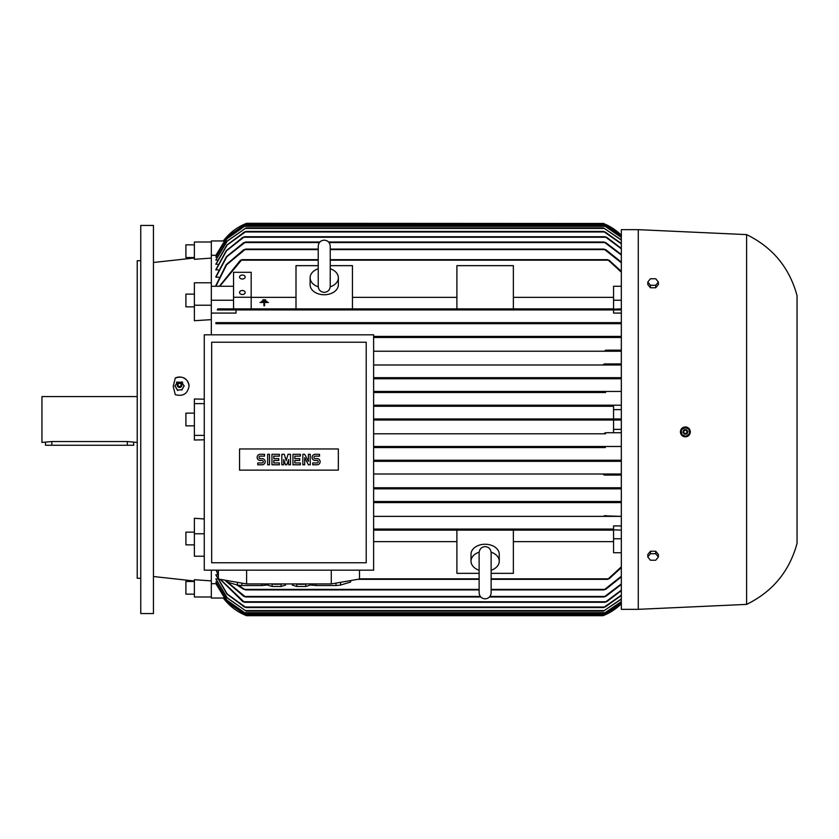<?xml version="1.0" encoding="UTF-8"?>
<svg xmlns="http://www.w3.org/2000/svg" width="839" height="839" viewBox="0 0 839 839"><rect width="100%" height="100%" fill="white"/><g stroke="black" fill="none" stroke-linecap="round" stroke-linejoin="round"><path stroke-width="1.26" d="M318.254 286.823A14.116 9.984 180 0 1 310.115 277.782A14.116 9.984 180 0 1 318.233 268.753M330.23 286.372L330.23 246.142C329.874 242.502 327.871 240.499 324.232 240.143C320.582 240.499 318.589 242.502 318.233 246.142L318.233 286.372C318.589 290.011 320.582 292.014 324.232 292.371C327.871 292.014 329.874 290.011 330.23 286.372L330.23 286.151M330.23 268.753A14.116 9.984 180 0 1 338.348 277.782A14.116 9.984 180 0 1 330.209 286.823M338.348 277.782L338.348 284.767A14.116 9.984 180 0 1 324.232 294.751A14.116 9.984 180 0 1 310.115 284.767L310.115 277.782M330.23 265.648L352.453 265.648L352.453 308.878L295.999 308.878L295.999 265.648L318.233 265.648M456.898 297.363L352.453 297.363M352.453 308.878L456.898 308.878L456.898 265.648L513.363 265.648L513.363 308.878L456.898 308.878M513.363 308.878L613.571 308.878L613.571 286.267L621.332 286.267M613.571 297.363L513.363 297.363M251.186 308.878L251.186 272.297L233.546 272.297L233.546 308.878L295.999 308.878M295.999 297.363L251.186 297.363M261.422 301.39L267.064 301.4M264.6 302.48L268.48 302.48L264.6 302.48M263.897 305.732L264.6 305.763L263.897 305.732L263.897 302.984M260.017 302.48L268.48 302.48M262.838 300.289L265.659 300.32L265.659 299.785L262.838 299.785L265.659 300.32M264.6 302.984L264.6 305.732M233.546 297.247L251.186 297.247M239.545 292.507A2.821 1.993 180 0 1 242.366 290.504A2.821 1.993 180 0 1 245.187 292.507A2.821 1.993 180 0 1 242.366 294.499A2.821 1.993 180 0 1 239.545 292.507M239.545 277.038A2.821 1.993 180 0 1 242.366 275.035A2.821 1.993 180 0 1 245.187 277.038A2.821 1.993 180 0 1 242.366 279.03A2.821 1.993 180 0 1 239.545 277.038M223.698 240.961L211.323 240.961L211.323 282.774L194.386 282.774L194.386 305.228L211.323 305.228L211.323 286.267L233.546 286.267M211.323 300.236L233.546 300.236M318.233 259.66L241.873 259.66L219.787 286.267M240.048 260.625L242.062 259.754M219.409 286.267L240.468 260.184M621.332 272.172L607.709 259.66L330.23 259.66M607.53 259.754L609.534 260.625M621.332 308.878L607.709 309.413L607.981 308.878L241.611 308.878L241.873 309.413L241.611 308.878L217.804 308.878L217.28 309.937L236.021 309.937L236.021 313.083L211.323 313.083M621.332 313.083L613.571 313.083L613.571 309.937L621.332 309.937L217.28 309.937M242.062 309.109L240.048 309.706M609.534 309.706L607.53 309.109M613.571 309.937L236.021 309.937M613.571 300.236L621.332 300.236M609.124 260.184L621.332 271.385M218.895 277.206L215.906 277.206L215.906 276.597L226.436 256.682L243.887 242.544M218.371 270.011L215.906 269.529L226.236 250.683L242.964 237.248M217.867 264.369L215.906 264.002L226.887 245.009L244.464 231.963M217.385 260.111L215.906 259.838L227.012 241.15L246.121 227.904L227.201 241.181L215.906 260.111M216.934 257.122L215.906 256.944L226.803 238.779L245.303 225.785L226.929 238.811L215.906 257.122M216.504 255.339L211.323 255.287M219.44 286.193L215.906 286.193L215.906 285.428L226.236 264.642L243.887 249.603M318.233 249.078L245.554 249.078L226.635 264.778L215.906 286.193M243.3 250.064L245.722 249.141M621.332 262.785L604.028 249.078L330.23 249.078M603.86 249.141L606.282 250.064M215.906 255.339L226.887 237.248L245.177 224.37L227.474 236.546L215.906 255.287M604.3 223.845L602.979 223.31A52.93 52.93 0 0 1 621.332 235.266L604.3 223.845L245.292 223.845L246.603 223.31A52.93 52.93 0 0 0 223.321 240.961L246.603 223.31L603.398 223.478M621.332 235.822L604.405 224.37L621.332 235.738M245.177 224.37L604.405 224.37M621.332 237.416L604.29 225.785L621.332 237.259M245.303 225.785L604.29 225.785M621.332 240.069L603.461 227.904L621.332 239.828M246.121 227.904L603.461 227.904M621.332 243.845L603.556 231.428L246.026 231.428L227.138 245.061L215.906 264.369M243.614 232.466L246.079 231.449M603.503 231.449L605.968 232.466M621.332 248.816L605.129 236.724L244.453 236.724L226.52 250.777L215.906 270.011M242.251 237.752L244.527 236.755M605.055 236.755L607.331 237.752M319.879 242.02L245.512 242.02L226.782 256.786L215.906 277.206M243.226 243.027L245.638 242.062M621.332 255.066L604.07 242.02L328.584 242.02M603.954 242.062L606.366 243.027M605.706 249.603L621.332 262.135M605.695 242.544L621.332 254.542M606.628 237.248L621.332 248.386M605.118 231.963L621.332 243.52M607.981 308.878L607.709 309.413M211.323 242.02L194.386 242.02L194.386 259.293L211.323 258.097M211.323 282.774L211.323 286.267M211.323 305.228L211.323 334.813M373.628 377.686L621.332 377.686L603.461 378.221L604.458 377.686L373.628 377.686M621.332 364.986L373.628 364.986L621.332 364.986M604.426 363.927L621.332 363.927M621.332 351.226L373.628 351.226L621.332 351.226M605.821 350.167L621.332 350.167M621.332 337.467L373.628 337.467L621.332 337.467M604.07 336.932L604.678 336.408L373.628 336.408L621.332 336.408M215.906 323.697L621.332 323.697L215.906 323.697L215.906 322.637L621.332 322.637M245.722 322.91L243.3 323.435M215.906 322.637L245.072 322.637L245.554 323.172L245.072 322.637L604.51 322.637L604.028 323.172L604.992 323.602M606.282 323.435L603.86 322.91M606.366 337.152L603.954 336.712M607.331 350.88L605.055 350.503M605.968 364.608L603.503 364.304M373.628 570.163L373.628 334.813L204.265 334.813L204.265 570.163L373.628 570.163M211.669 562.759L366.224 562.759L366.224 342.228L211.669 342.228L211.669 562.759M338.348 470.134L239.545 470.134L239.545 448.959L338.348 448.959L338.348 470.134M317.037 464.796A3.083 3.083 0 0 0 320.131 461.712A3.083 3.083 0 0 0 317.037 458.618L315.191 458.618A1.238 1.238 0 0 1 313.954 457.391A1.238 1.238 0 0 1 315.191 456.154L319.512 456.154L319.512 454.298L315.191 454.298A3.083 3.083 0 0 0 312.098 457.391A3.083 3.083 0 0 0 315.191 460.475L317.037 460.475A1.238 1.238 0 0 1 318.275 461.712A1.238 1.238 0 0 1 317.037 462.95L312.716 462.95L312.716 464.796L317.037 464.796M300.372 462.95L300.372 464.796L292.958 464.796L292.958 454.298L300.372 454.298L300.372 456.154L294.814 456.154L294.814 458.618L299.754 458.618L299.754 460.475L294.814 460.475L294.814 462.95L300.372 462.95M279.377 462.95L279.377 464.796L271.962 464.796L271.962 454.298L279.377 454.298L279.377 456.154L273.818 456.154L273.818 458.618L278.758 458.618L278.758 460.475L273.818 460.475L273.818 462.95L279.377 462.95M262.083 464.796A3.083 3.083 0 0 0 265.176 461.712A3.083 3.083 0 0 0 262.083 458.618L260.237 458.618A1.238 1.238 0 0 1 258.999 457.391A1.238 1.238 0 0 1 260.237 456.154L264.558 456.154L264.558 454.298L260.237 454.298A3.083 3.083 0 0 0 257.143 457.391A3.083 3.083 0 0 0 260.237 460.475L262.083 460.475A1.238 1.238 0 0 1 263.32 461.712A1.238 1.238 0 0 1 262.083 462.95L257.762 462.95L257.762 464.796L262.083 464.796M269.497 454.298L269.497 464.796L267.641 464.796L267.641 454.298L269.497 454.298M283.697 459.552L283.697 464.796L281.841 464.796L281.841 454.298L284.316 454.298L286.162 460.779L288.018 454.298L290.493 454.298L290.493 464.796L288.637 464.796L288.637 459.552L286.781 464.796L285.554 464.796L283.697 459.552M304.693 457.695L304.693 464.796L302.837 464.796L302.837 454.298L304.693 454.298L308.395 461.398L308.395 454.298L310.252 454.298L310.252 464.796L308.395 464.796L304.693 457.695M359.512 570.163L359.512 579.025L331.29 583.934L246.603 583.934L218.371 579.025L218.371 570.163M270.871 583.934A9.177 1.594 0 0 0 276.597 584.28A9.177 1.594 0 0 0 282.324 583.934M335.999 583.105L335.999 585.528L315.988 585.528L315.988 583.934M350.555 580.578L350.555 582.056L340.55 585.066A24.698 4.289 180 0 1 335.999 585.528M340.55 585.066L340.55 582.318M350.692 580.557L350.692 581.605A24.698 4.289 180 0 1 350.555 582.056M261.904 583.934L261.904 585.528L241.894 585.528L241.894 583.105M267.631 584.71L266.445 585.066A24.698 4.289 180 0 1 261.904 585.528M266.445 585.066L266.445 583.934M295.569 583.934A9.177 1.594 0 0 0 301.295 584.28A9.177 1.594 0 0 0 307.022 583.934M310.262 583.934L310.262 585.119L305.774 586.461L305.774 584.07M305.774 586.461L296.817 586.461L296.817 584.07M296.817 586.461L292.329 585.119L292.329 583.934M241.894 585.528A24.698 4.289 180 0 1 237.343 585.066L227.338 582.056A24.698 4.289 180 0 1 227.201 581.605L227.201 580.557M227.338 582.056L227.338 580.578M237.343 582.318L237.343 585.066M315.988 585.528A24.698 4.289 180 0 1 311.437 585.066L310.262 584.71M311.437 583.934L311.437 585.066M285.564 583.934L285.564 585.119L281.075 586.461L281.075 584.07M281.075 586.461L272.109 586.461L272.109 584.07M272.109 586.461L267.631 585.119L267.631 583.934M246.603 583.934L246.603 570.163M331.29 583.934L331.29 570.163M621.332 461.314L373.628 461.314L604.458 461.314L603.734 460.548M603.44 460.894L605.915 460.674M373.628 460.254L621.332 460.254L373.628 460.254M605.328 447.554L373.628 447.554L605.328 447.554L604.29 447.019L605.664 446.495L621.332 446.495L373.628 446.495L605.664 446.495M605.538 433.794L373.628 433.794L605.538 433.794L604.405 433.26L605.695 432.735L621.332 432.735L613.571 432.735L613.571 420.024L373.628 420.024L604.3 420.024L602.979 419.5L604.3 418.976L621.332 418.976M613.571 432.735L605.685 432.735M613.571 406.265L373.628 406.265L613.571 406.265L613.571 418.976L373.628 418.976L604.227 418.976M605.685 406.265L604.405 405.74L605.538 405.206L621.332 405.206L373.628 405.206L605.538 405.206L604.405 405.74M605.664 392.505L373.628 392.505L605.664 392.505L604.29 391.981L605.328 391.446L621.332 391.446L373.628 391.446L605.328 391.446L604.29 391.981M373.628 378.746L621.332 378.746L373.628 378.746M605.915 378.326L603.44 378.106M613.571 429.379L621.332 429.379M621.332 420.024L604.3 420.024M613.571 409.621L621.332 409.621M204.265 403.622L194.386 403.622L194.386 440.014L204.265 439.804M204.265 435.378L194.386 435.378M613.571 529.063L373.628 529.063L613.571 529.063L613.571 525.917L621.332 525.917M621.332 516.363L373.628 516.363L604.51 516.363L604.028 515.828L621.332 516.363M621.332 502.592L373.628 502.592L604.678 502.592L604.07 502.068M373.628 501.533L621.332 501.533L373.628 501.533M621.332 488.833L373.628 488.833L621.332 488.833M373.628 487.774L621.332 487.774L373.628 487.774M604.426 475.073L621.332 475.073M373.628 474.014L621.332 474.014L373.628 474.014M603.503 474.696L605.968 474.392M605.055 488.497L607.331 488.12M603.954 502.288L606.366 501.848M603.86 516.09L606.282 515.566M479.132 573.352L456.898 573.352L456.898 530.122L373.628 530.122L607.981 530.122L607.709 529.587L621.332 530.122M373.628 541.637L456.898 541.637M456.898 530.122L513.363 530.122L513.363 573.352L491.13 573.352M479.132 570.247A14.116 9.984 0 0 1 471.015 561.218L471.015 554.233A14.116 9.984 0 0 1 485.131 544.249A14.116 9.984 0 0 1 499.247 554.233L499.247 561.218A14.116 9.984 0 0 1 491.13 570.247M491.109 552.177A14.116 9.984 0 0 1 499.247 561.218M491.13 552.807L491.13 552.628C490.71 548.926 488.707 546.923 485.131 546.629C481.555 546.923 479.551 548.926 479.132 552.628L479.132 592.858C479.489 596.498 481.492 598.501 485.131 598.857C488.77 598.501 490.773 596.498 491.13 592.858L491.13 570.006M471.015 561.218A14.116 9.984 0 0 1 479.153 552.177M513.363 541.637L613.571 541.637M621.332 552.733L613.571 552.733L613.571 530.122L513.363 530.122M607.53 529.891L609.534 529.294M609.534 578.375L607.53 579.246M357.708 579.34L479.132 579.34M491.13 579.34L607.709 579.34L621.332 566.828M621.332 567.615L609.124 578.816M613.571 538.764L621.332 538.764M204.265 533.772L194.386 533.772L194.386 556.226L204.265 556.226M223.698 598.039L211.323 598.039L211.323 570.163M211.323 583.713L216.504 583.661M215.906 581.878L226.929 600.189L245.303 613.215L226.803 600.221L215.906 582.056L216.934 581.878M215.906 578.889L227.201 597.819L246.121 611.096L227.012 597.85L215.906 579.162L217.385 578.889M244.464 607.037L226.887 593.991L215.906 574.998L217.867 574.631M243.887 589.398L236.755 584.888M245.722 589.859L243.3 588.936M237.93 585.14L245.554 589.922L479.132 589.922M606.282 588.936L603.86 589.859M491.13 589.922L604.028 589.922L621.332 576.215M243.887 596.456L224.758 580.137M245.638 596.938L243.226 595.973M225.219 580.21L245.512 596.98L480.778 596.98M606.366 595.973L603.954 596.938M489.483 596.98L604.07 596.98L621.332 583.934M242.964 601.752L220.164 579.34M218.371 575.774L216.137 570.163M244.527 602.245L242.251 601.248M220.437 579.382L244.453 602.276L605.129 602.276L621.332 590.184M216.305 570.163L218.371 575.302M607.331 601.248L605.055 602.245M246.079 607.551L243.614 606.534M215.906 574.631L227.138 593.939L246.026 607.572L603.556 607.572L621.332 595.155M605.968 606.534L603.503 607.551M621.332 599.172L603.461 611.096L621.332 598.931M246.121 611.096L603.461 611.096M621.332 601.741L604.29 613.215L621.332 601.584M245.303 613.215L604.29 613.215M215.906 583.713L227.474 602.454L245.177 614.63L604.405 614.63L621.332 603.178M215.906 583.661L226.887 601.752L245.177 614.63M621.332 603.262L604.405 614.63M603.797 615.365L245.292 615.155L246.603 615.69L223.321 598.039A52.93 52.93 0 0 0 246.603 615.69L246.467 615.637M246.603 615.69L602.979 615.69A52.93 52.93 0 0 0 621.332 603.734L604.038 615.26M621.332 595.48L605.118 607.037M621.332 590.614L606.628 601.752M621.332 584.458L605.695 596.456M621.332 576.865L605.706 589.398M603.126 419.731L603.723 419.972M211.323 596.98L194.386 596.98L194.386 579.707L211.323 580.903M638.269 229.666L621.332 229.666L621.332 609.334L638.269 609.334L638.269 229.666L746.595 234.605L746.595 604.395L638.269 609.334M683.491 436.458L685.39 436.836L689.983 433.658A4.94 4.94 0 0 0 687.141 427.282A4.94 4.94 0 0 0 680.754 430.124L680.523 430.952M680.429 431.907L680.817 433.794M681.278 434.665L682.631 435.997M690.224 432.83L688.116 427.785M687.246 427.324L681.258 429.149M680.754 430.124A4.94 4.94 0 0 0 682.013 435.514A4.94 4.94 0 0 0 689.983 433.658M681.646 434.623L686.312 436.416M685.872 436.479L689.752 433.333M681.142 430.029L681.929 434.969M684.876 427.303L680.985 430.449M689.092 429.169L684.425 427.376M689.595 433.753L688.809 428.813M683.229 431.068A2.297 2.297 0 0 0 684.551 434.036A2.297 2.297 0 0 0 687.508 432.714A2.297 2.297 0 0 0 686.187 429.746A2.297 2.297 0 0 0 683.229 431.068M683.271 431.089A2.255 2.255 0 0 0 684.561 433.994A2.255 2.255 0 0 0 687.466 432.704A2.255 2.255 0 0 0 686.176 429.788A2.255 2.255 0 0 0 683.271 431.089M683.89 431.319A1.584 1.584 0 0 0 684.802 433.375A1.584 1.584 0 0 0 686.847 432.463A1.584 1.584 0 0 0 685.935 430.407A1.584 1.584 0 0 0 683.89 431.319M658.384 556.981L658.384 554.485L655.731 551.233L650.435 551.233L647.792 554.485L647.792 556.981L650.435 553.73L655.731 553.73L658.384 556.981L655.731 560.221L650.435 560.221L647.792 556.981M655.731 551.233L655.731 553.73M650.435 551.233L650.435 553.73M746.595 234.605C772.625 247.337 789.447 267.683 797.05 295.653L797.05 543.347C789.447 571.317 772.625 591.663 746.595 604.395M647.792 282.019L647.792 284.515L650.435 287.767L655.731 287.767L658.384 284.515L658.384 282.019L655.731 285.27L650.435 285.27L647.792 282.019L650.435 278.779L655.731 278.779L658.384 282.019M650.435 287.767L650.435 285.27M655.731 287.767L655.731 285.27M244.432 323.644L245.554 323.172M211.323 319.638L194.386 320.718L194.386 305.228M194.386 403.622L194.386 398.986L204.265 399.196M175.288 394.676L173.212 386.339L175.288 378.011C183.007 375.662 187.6 378.337 189.09 386.013C187.6 393.816 183.007 396.7 175.288 394.676M175.288 378.011A9.523 9.323 180 0 1 189.09 386.181M153.453 263.037L153.453 249.98M153.453 358.515L153.453 345.458M153.453 225.429L153.453 613.571L140.753 613.571L140.753 225.429L153.453 225.429M140.753 578.281L137.218 578.281L137.218 260.719L140.753 260.719M137.218 396.564L41.95 396.564L41.95 442.436L51.829 441.534L127.339 441.534L137.218 442.436M45.474 442.436L45.474 445.257L133.695 445.257L133.695 442.436M194.386 244.841L185.912 244.841L185.912 257.542L194.386 257.542M194.386 306.843L185.912 306.843L185.912 294.132L194.386 294.132M194.386 425.855L185.912 425.855L185.912 413.145L194.386 413.145M194.386 533.772L194.386 518.282L204.265 518.953M194.386 544.868L185.912 544.868L185.912 532.157L194.386 532.157M194.386 594.159L185.912 594.159L185.912 581.458L194.386 581.458M182.682 382.206L176.442 382.206M177.448 381.965L174.952 386.202M184.171 386.202L181.675 381.965M181.675 389.999L184.171 385.762M177.323 390.062L181.801 389.768L177.323 390.062L175.078 385.971M174.952 385.762L177.763 390.544M177.574 384.105L177.543 384.178A2.297 2.244 -0 0 0 180.731 387.157A2.297 2.244 -0 0 0 181.57 384.147L181.549 384.105A2.255 2.202 -0 0 0 177.312 385.143A2.255 2.202 -0 0 0 179.556 387.345A2.255 2.202 -0 0 0 181.549 384.105M181.151 384.902A1.584 1.552 -0 0 0 179.556 383.35A1.584 1.552 -0 0 0 177.973 384.902A1.584 1.552 -0 0 0 179.556 386.454A1.584 1.552 -0 0 0 181.151 384.902M184.045 385.971L181.801 390.062M241.611 260.184L318.233 260.184M330.23 260.184L607.981 260.184M245.072 249.603L318.233 249.603M330.23 249.603L604.51 249.603M244.055 224.904L605.538 224.904M244.254 226.31L605.328 226.31M245.135 228.428L604.458 228.428M245.156 231.963L604.426 231.963M243.761 237.248L605.821 237.248M244.904 242.544L319.428 242.544M329.035 242.544L604.678 242.544M359.512 578.816L479.132 578.816M491.13 578.816L607.981 578.816M245.072 589.398L479.132 589.398M491.13 589.398L604.51 589.398M244.904 596.456L480.328 596.456M489.934 596.456L604.678 596.456M243.761 601.752L605.821 601.752M245.156 607.037L604.426 607.037M245.135 610.572L604.458 610.572M244.254 612.69L605.328 612.69M244.055 614.096L605.538 614.096M127.339 445.257L127.339 441.534M51.829 445.257L51.829 441.534M491.13 592.858L491.13 552.628M194.386 257.993L153.453 262.481M178.392 387.157L180.731 387.157M153.453 576.519L194.386 581.008"/></g></svg>
